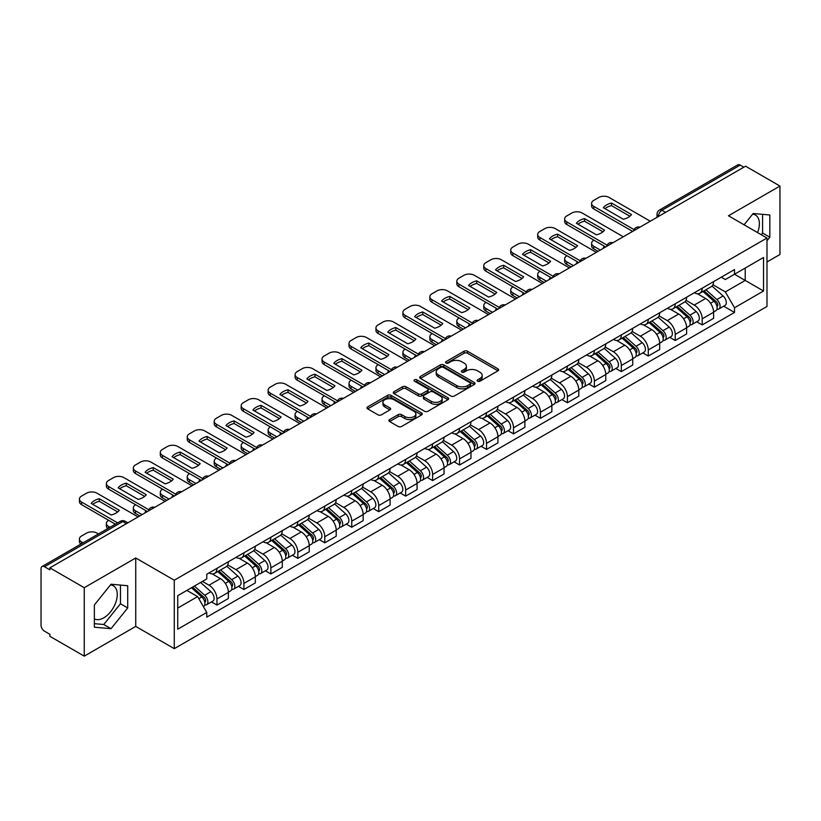 <?xml version="1.0" encoding="UTF-8"?>
<svg xmlns="http://www.w3.org/2000/svg" width="821" height="821" viewBox="0 0 821 821"><rect width="100%" height="100%" fill="white"/><g stroke="black" fill="none" stroke-linecap="round" stroke-linejoin="round"><path stroke-width="1.23" d="M477.596 381.221A1.683 0.965 0 0 0 479.967 381.221L497.988 370.815A2.401 1.385 0 0 0 498.696 369.83A2.401 1.385 0 0 0 497.988 368.855L467.457 351.224A2.401 1.385 0 0 0 464.07 351.224L446.049 361.63A1.683 0.965 0 0 0 445.557 362.318A1.683 0.965 0 0 0 446.049 363.005A1.683 0.965 0 0 0 448.42 363.005L450.75 361.661A7.676 4.433 0 0 1 461.607 361.661L464.152 363.128A7.676 4.433 0 0 1 466.4 366.258A7.676 4.433 0 0 1 464.152 369.399L461.823 370.743A1.683 0.965 0 0 0 461.33 371.431A1.683 0.965 0 0 0 461.823 372.108A1.683 0.965 0 0 0 464.193 372.108L466.533 370.764A7.676 4.433 0 0 1 477.381 370.764L479.926 372.231A7.676 4.433 0 0 1 482.173 375.371A7.676 4.433 0 0 1 479.926 378.502L477.596 379.846A1.683 0.965 0 0 0 477.104 380.534A1.683 0.965 0 0 0 477.596 381.221L477.596 379.846M752.621 214.168A19.057 11.001 -60 0 1 755.443 215.03A19.057 11.001 -60 0 1 757.578 232.589M110.496 584.901A19.057 11.001 -60 0 1 113.308 585.763A19.057 11.001 -60 0 1 116.233 601.034A19.057 11.001 -60 0 1 103.774 617.833A19.057 11.001 -60 0 1 94.364 618.839M389.606 419.582A2.401 1.385 0 0 0 388.908 420.557A2.401 1.385 0 0 0 389.606 421.542L398.175 426.489A2.401 1.385 0 0 0 401.561 426.489L421.584 414.933A2.401 1.385 0 0 0 422.281 413.948A2.401 1.385 0 0 0 421.584 412.973L391.053 395.342A2.401 1.385 0 0 0 387.656 395.342L367.644 406.898A2.401 1.385 0 0 0 366.936 407.883A2.401 1.385 0 0 0 367.644 408.858L377.988 414.831A2.401 1.385 0 0 0 381.385 414.831L389.944 409.884A2.401 1.385 0 0 0 390.652 408.909A2.401 1.385 0 0 0 389.944 407.924L384.813 404.969A6.414 3.705 0 0 1 382.935 402.341A6.414 3.705 0 0 1 386.896 398.924A6.414 3.705 0 0 1 393.885 399.724L413.989 411.331A6.414 3.705 0 0 1 415.867 413.948A6.414 3.705 0 0 1 411.906 417.376A6.414 3.705 0 0 1 404.917 416.565L401.561 414.636A2.401 1.385 0 0 0 398.175 414.636L389.606 419.582L389.606 421.542M174.278 580.221L135.742 557.972L84.255 587.703L49.865 567.855L745.56 166.191L779.95 186.049L728.453 215.779L766.988 238.028L174.278 580.221L174.278 648.662L766.988 306.469L766.988 238.028M450.924 396.03A2.401 1.385 0 0 0 454.321 396.03L474.333 384.474A2.401 1.385 0 0 0 475.031 383.499A2.401 1.385 0 0 0 474.333 382.514L443.802 364.893A2.401 1.385 0 0 0 440.405 364.893L420.393 376.449A2.401 1.385 0 0 0 419.685 377.424A2.401 1.385 0 0 0 420.393 378.399L450.924 396.03M415.21 381.58A1.683 0.965 0 0 1 416.914 381.816L416.914 379.825L447.958 397.744A2.401 1.385 0 0 1 448.656 398.719A2.401 1.385 0 0 1 447.958 399.704L427.936 411.259A2.401 1.385 0 0 1 424.549 411.259L394.018 393.628L394.018 391.668A2.401 1.385 0 0 0 393.31 392.654A2.401 1.385 0 0 0 394.018 393.628M394.018 391.668L402.588 386.722A2.401 1.385 0 0 1 405.974 386.722L418.361 393.875A2.401 1.385 0 0 0 421.748 393.875L427.433 390.591A2.401 1.385 0 0 0 428.131 389.616A2.401 1.385 0 0 0 427.433 388.641L414.543 381.19A1.683 0.965 0 0 1 414.051 380.513A1.683 0.965 0 0 1 415.087 379.61A1.683 0.965 0 0 1 416.914 379.825M84.255 587.703L84.255 656.143L49.865 636.296L49.865 634.294L44.508 631.205A4.885 2.822 -120 0 1 41.05 625.222L41.05 568.748A4.885 2.822 -120 0 1 42.066 566.511L120.338 521.314A4.885 2.822 60 0 1 122.781 521.561L44.508 566.757A4.885 2.822 -120 0 0 42.066 566.511M766.988 261.971L779.95 254.489L779.95 186.049M84.255 656.143L135.742 626.413L174.278 648.662M49.865 567.855L49.865 569.846L44.508 566.757M665.554 212.382L661.931 210.289A4.885 2.822 60 0 0 659.479 210.053L737.761 164.857A4.885 2.822 60 0 1 740.203 165.093L661.931 210.289A4.885 2.822 120 0 0 658.473 216.272L658.473 216.477M743.836 167.186L740.203 165.093M702.191 288.212A11.237 6.486 60 0 1 699.861 293.251L711.263 286.673A11.237 6.486 -120 0 0 713.593 281.624M686.007 300.312L694.238 305.073A11.237 6.486 60 0 1 702.191 318.835L713.593 312.247A11.237 6.486 -120 0 0 705.65 298.485L697.481 293.774M713.593 312.247L713.593 318.343L702.191 324.921L696.721 321.76M699.861 293.251A11.237 6.486 60 0 1 694.33 292.748M702.191 318.835L702.191 324.921M675.231 303.77A11.237 6.486 60 0 1 672.902 308.819L684.314 302.231A11.237 6.486 -120 0 0 686.633 297.192M669.762 337.328L675.231 340.489L686.633 333.901L686.633 327.815A11.237 6.486 -120 0 0 678.69 314.043L670.521 309.332M672.902 308.819A11.237 6.486 60 0 1 667.37 308.306M659.047 315.88L667.288 320.631A11.237 6.486 60 0 1 675.231 334.404L675.231 340.489M648.272 319.338A11.237 6.486 60 0 1 645.942 324.377L657.354 317.799A11.237 6.486 -120 0 0 659.684 312.75M642.802 352.897L648.272 356.047L659.684 349.469L659.684 343.383A11.237 6.486 -120 0 0 651.73 329.611L643.572 324.9M645.942 324.377A11.237 6.486 60 0 1 640.411 323.874M632.088 331.438L640.329 336.2A11.237 6.486 60 0 1 648.272 349.962L648.272 356.047M621.323 334.896A11.237 6.486 60 0 1 618.993 339.945L630.395 333.357A11.237 6.486 -120 0 0 632.724 328.318M615.853 368.455L621.323 371.615L632.724 365.027L632.724 358.941A11.237 6.486 -120 0 0 624.771 345.179L616.612 340.458M618.993 339.945A11.237 6.486 60 0 1 613.451 339.442M605.128 347.006L613.369 351.757A11.237 6.486 60 0 1 621.323 365.53L621.323 371.615M594.363 350.464A11.237 6.486 60 0 1 592.033 355.503L603.435 348.925A11.237 6.486 -120 0 0 605.765 343.876M588.893 384.023L594.363 387.173L605.765 380.595L605.765 374.509A11.237 6.486 -120 0 0 597.821 360.737L589.652 356.027M592.033 355.503A11.237 6.486 60 0 1 586.502 355M578.179 362.564L586.41 367.326A11.237 6.486 60 0 1 594.363 381.088L594.363 387.173M567.403 366.022A11.237 6.486 60 0 1 565.074 371.071L576.486 364.483A11.237 6.486 -120 0 0 578.805 359.444M561.933 399.581L567.403 402.742L578.805 396.153L578.805 390.067A11.237 6.486 -120 0 0 570.862 376.305L562.693 371.585M565.074 371.071A11.237 6.486 60 0 1 559.542 370.569M551.219 378.132L559.45 382.884A11.237 6.486 60 0 1 567.403 396.656L567.403 402.742M540.444 381.591A11.237 6.486 60 0 1 538.114 386.64L549.526 380.051A11.237 6.486 -120 0 0 551.856 375.002M534.974 415.149L540.444 418.3L551.856 411.721L551.856 405.636A11.237 6.486 -120 0 0 543.902 391.863L535.744 387.153M538.114 386.64A11.237 6.486 60 0 1 532.583 386.127M524.26 393.69L532.501 398.452A11.237 6.486 60 0 1 540.444 412.214L540.444 418.3M513.494 397.148A11.237 6.486 60 0 1 511.165 402.198L522.567 395.609A11.237 6.486 -120 0 0 524.896 390.57M508.025 430.707L513.494 433.868L524.896 427.279L524.896 421.194A11.237 6.486 -120 0 0 516.943 407.432L508.784 402.711M511.165 402.198A11.237 6.486 60 0 1 505.623 401.695M497.3 409.258L505.541 414.01A11.237 6.486 60 0 1 513.494 427.782L513.494 433.868M486.535 412.717A11.237 6.486 60 0 1 484.205 417.766L495.607 411.177A11.237 6.486 -120 0 0 497.937 406.128M481.065 446.275L486.535 449.426L497.937 442.847L497.937 436.762A11.237 6.486 -120 0 0 489.993 422.989L481.824 418.279M484.205 417.766A11.237 6.486 60 0 1 478.674 417.253M470.351 424.816L478.581 429.578A11.237 6.486 60 0 1 486.535 443.34L486.535 449.426M459.575 428.275A11.237 6.486 60 0 1 457.246 433.324L468.647 426.746A11.237 6.486 -120 0 0 470.977 421.696M454.105 461.833L459.575 464.994L470.977 458.405L470.977 452.32A11.237 6.486 -120 0 0 463.034 438.558L454.865 433.847M457.246 433.324A11.237 6.486 60 0 1 451.714 432.821M443.391 440.384L451.622 445.136A11.237 6.486 60 0 1 459.575 458.908L459.575 464.994M432.616 443.843A11.237 6.486 60 0 1 430.286 448.892L441.698 442.303A11.237 6.486 -120 0 0 444.028 437.254M427.146 477.401L432.616 480.562L444.028 473.974L444.028 467.888A11.237 6.486 -120 0 0 436.074 454.116L427.915 449.405M430.286 448.892A11.237 6.486 60 0 1 424.755 448.379M416.432 455.953L424.673 460.704A11.237 6.486 60 0 1 432.616 474.476L432.616 480.562M405.656 459.411A11.237 6.486 60 0 1 403.337 464.45L414.738 457.872A11.237 6.486 -120 0 0 417.068 452.823M400.196 492.959L405.666 496.12L417.068 489.532L417.068 483.446A11.237 6.486 -120 0 0 409.115 469.684L400.956 464.973M403.337 464.45A11.237 6.486 60 0 1 397.795 463.947M389.472 471.511L397.713 476.262A11.237 6.486 60 0 1 405.666 490.034L405.666 496.12M378.707 474.969A11.237 6.486 60 0 1 376.377 480.018L387.779 473.43A11.237 6.486 -120 0 0 390.108 468.381M373.237 508.527L378.707 511.688L390.108 505.1L390.108 499.014A11.237 6.486 -120 0 0 382.165 485.242L373.996 480.531M376.377 480.018A11.237 6.486 60 0 1 370.846 479.505M362.523 487.079L370.753 491.83A11.237 6.486 60 0 1 378.707 505.603L378.707 511.688M351.747 490.537A11.237 6.486 60 0 1 349.418 495.576L360.819 488.998A11.237 6.486 -120 0 0 363.149 483.949M346.277 524.096L351.747 527.246L363.149 520.668L363.149 514.582A11.237 6.486 -120 0 0 355.206 500.81L347.037 496.1M349.418 495.576A11.237 6.486 60 0 1 343.886 495.073M335.563 502.637L343.794 507.399A11.237 6.486 60 0 1 351.747 521.161L351.747 527.246M324.788 506.095A11.237 6.486 60 0 1 322.458 511.144L333.87 504.556A11.237 6.486 -120 0 0 336.2 499.517M319.318 539.654L324.788 542.814L336.2 536.226L336.2 530.14A11.237 6.486 -120 0 0 328.246 516.378L320.087 511.657M322.458 511.144A11.237 6.486 60 0 1 316.927 510.631M308.604 518.205L316.844 522.956A11.237 6.486 60 0 1 324.788 536.729L324.788 542.814M297.828 521.663A11.237 6.486 60 0 1 295.509 526.702L306.91 520.124A11.237 6.486 -120 0 0 309.24 515.075M292.368 555.222L297.838 558.372L309.24 551.794L309.24 545.708A11.237 6.486 -120 0 0 301.286 531.936L293.128 527.226M295.509 526.702A11.237 6.486 60 0 1 289.967 526.199M281.644 533.763L289.885 538.525A11.237 6.486 60 0 1 297.838 552.287L297.838 558.372M270.879 537.221A11.237 6.486 60 0 1 268.549 542.271L279.951 535.682A11.237 6.486 -120 0 0 282.28 530.643M265.409 570.78L270.879 573.941L282.28 567.352L282.28 561.266A11.237 6.486 -120 0 0 274.337 547.504L266.168 542.784M268.549 542.271A11.237 6.486 60 0 1 263.018 541.768M254.695 549.331L262.925 554.083A11.237 6.486 60 0 1 270.879 567.855L270.879 573.941M243.919 552.79A11.237 6.486 60 0 1 241.59 557.839L252.991 551.25A11.237 6.486 -120 0 0 255.321 546.201M238.449 586.348L243.919 589.499L255.321 582.92L255.321 576.835A11.237 6.486 -120 0 0 247.378 563.062L239.209 558.352M241.59 557.839A11.237 6.486 60 0 1 236.058 557.326M227.735 564.889L235.966 569.651A11.237 6.486 60 0 1 243.919 583.413L243.919 589.499M216.96 568.348A11.237 6.486 60 0 1 214.63 573.397L226.042 566.808A11.237 6.486 -120 0 0 228.371 561.769M211.49 601.906L216.96 605.067L228.371 598.478L228.371 592.393A11.237 6.486 -120 0 0 220.418 578.631L212.259 573.91M214.63 573.397A11.237 6.486 60 0 1 209.098 572.894M202.448 581.422L209.016 585.209A11.237 6.486 60 0 1 216.96 598.981L216.96 605.067M721.279 277.18L725.343 279.53L763.53 257.476L745.222 268.057L745.222 280.423L725.343 291.896L712.956 284.754M177.736 608.063L197.604 596.59L206.769 612.445L177.736 629.204L177.736 595.687L206.769 578.928L206.769 574.238L734.508 269.555L734.508 274.245L763.53 291.003L734.508 307.762L725.343 291.896M763.53 257.476L763.53 291.003M206.769 612.445L206.769 617.135L734.508 312.452L734.508 307.762M766.988 240.769L769.841 237.218L769.841 214.989L753.165 213.501L744.083 224.8M135.742 557.972L135.742 626.413M94.364 627.203L111.03 628.691L127.707 607.951L127.707 585.722L111.03 584.224L94.364 604.974L94.364 627.203M197.604 596.59L186.89 590.402M723.681 306.202L734.508 312.452M761.241 234.703L762.586 233.031L762.586 214.343M762.586 233.031L769.841 237.218M94.364 623.662L103.774 624.504L120.451 603.763L120.451 585.065M103.774 624.504L111.03 628.691M120.451 603.763L127.707 607.951M478.263 381.457L479.926 380.492A7.676 4.433 0 0 0 482.173 377.362L482.173 375.371M466.4 366.258L466.4 368.26A7.676 4.433 0 0 1 464.152 371.39L462.49 372.344M497.957 370.835L467.457 353.225A2.401 1.385 0 0 0 464.07 353.225L446.716 363.241M474.302 384.495L443.802 366.884A2.401 1.385 0 0 0 440.405 366.884L420.424 378.419M470.094 384.177A1.683 0.965 0 0 0 470.587 383.499A1.683 0.965 0 0 0 470.094 382.812L443.289 367.336A1.683 0.965 0 0 0 440.918 367.336L438.455 368.752A7.676 4.433 0 0 0 436.208 371.892A7.676 4.433 0 0 0 438.455 375.023L456.774 385.603A7.676 4.433 0 0 0 467.631 385.603L470.094 384.177L470.094 386.178A1.683 0.965 0 0 0 470.587 385.49L470.587 383.499M436.208 371.892L436.208 373.883A7.676 4.433 0 0 0 438.455 377.024L438.455 375.023M470.094 386.178L467.631 387.594A7.676 4.433 0 0 1 456.774 387.594L438.455 377.024M394.049 393.649L402.588 388.723L402.588 386.722M428.131 389.616L428.131 391.607A2.401 1.385 0 0 1 427.433 392.592L421.748 395.876A2.401 1.385 0 0 1 418.361 395.876L405.974 388.723A2.401 1.385 0 0 0 402.588 388.723M416.914 381.816L447.927 399.724M431.21 401.295A6.414 3.705 0 0 0 438.198 402.095A6.414 3.705 0 0 0 442.16 398.678A6.414 3.705 0 0 0 440.282 396.05L433.201 391.966A2.401 1.385 0 0 0 429.804 391.966L424.129 395.25A2.401 1.385 0 0 0 423.42 396.225A2.401 1.385 0 0 0 424.129 397.21L431.21 401.295L431.21 403.285A6.414 3.705 0 0 0 438.198 404.096A6.414 3.705 0 0 0 442.16 400.669L442.16 398.678M423.42 396.225L423.42 398.226A2.401 1.385 0 0 0 424.129 399.201L424.129 397.21M431.21 403.285L424.129 399.201M415.867 413.948L415.867 415.949A6.414 3.705 0 0 1 411.906 419.367A6.414 3.705 0 0 1 404.917 418.566L401.561 416.627A2.401 1.385 0 0 0 398.175 416.627L389.636 421.563M382.935 402.341L382.935 404.343A6.414 3.705 0 0 0 384.813 406.959L384.813 404.969M389.944 407.924L389.944 409.884L384.813 406.959M421.553 414.944L391.053 397.343A2.401 1.385 0 0 0 387.656 397.343L367.675 408.879L367.644 406.898M702.971 291.455L713.952 301.266A6.106 3.53 60 0 1 715.871 310.707L713.593 312.021M603.948 247.952L603.363 247.614A15.271 8.815 -0 0 1 604.554 246.3M703.258 291.722L708.431 294.708M593.932 240.173L593.757 240.266A7.327 4.228 -0 0 0 591.613 243.262A7.327 4.228 -0 0 0 593.757 246.259L600.325 250.046M704.079 290.819L716.302 301.728A2.935 1.693 60 0 1 717.215 306.264A2.935 1.693 60 0 1 716.949 306.366M705.906 289.762L716.887 299.562A6.106 3.53 60 0 1 718.806 309.014A6.106 3.53 60 0 1 716.959 309.209M712.033 286.088L723.116 295.971A6.106 3.53 60 0 1 725.025 305.422L718.806 309.014M598.078 251.349L593.757 248.855A7.327 4.228 180 0 1 591.613 245.859L591.613 243.262M629.892 216.241L611.481 205.609A15.271 8.815 180 0 0 604.964 208.637M632.632 231.389L593.757 208.945A7.327 4.228 180 0 1 591.613 205.948L591.613 203.351A7.327 4.228 -0 0 0 593.757 206.348L593.757 208.945M611.481 203.013A15.271 8.815 180 0 0 603.363 207.703L623.375 219.258A15.271 8.815 180 0 0 631.503 214.568L611.481 203.013L611.481 205.609M650.263 221.218L609.131 197.471A7.327 4.228 -0 0 0 598.766 197.471L593.757 200.365A7.327 4.228 -0 0 0 591.613 203.351M634.069 229.623L593.757 206.348M676.011 307.023L686.992 316.824A6.106 3.53 60 0 1 688.911 326.276L686.633 327.589M576.999 263.52L576.404 263.172A15.271 8.815 -0 0 1 577.594 261.868M676.299 307.28L681.471 310.266M566.972 255.731L566.798 255.834A7.327 4.228 -0 0 0 564.653 258.831A7.327 4.228 -0 0 0 566.798 261.817L573.366 265.614M677.12 306.387L689.342 317.286A2.935 1.693 60 0 1 690.266 321.822A2.935 1.693 60 0 1 689.999 321.935M678.946 305.33L689.938 315.131A6.106 3.53 60 0 1 691.857 324.572A6.106 3.53 60 0 1 690.009 324.777M685.073 301.646L696.157 311.539A6.106 3.53 60 0 1 698.076 320.98L691.857 324.572M571.118 266.907L566.798 264.413A7.327 4.228 180 0 1 564.653 261.417L564.653 258.831M649.052 322.591L660.043 332.392A6.106 3.53 60 0 1 661.962 341.834L659.673 343.147M550.039 279.078L549.444 278.74A15.271 8.815 -0 0 1 550.634 277.426M649.349 322.848L654.511 325.834M540.013 271.299L539.838 271.402A7.327 4.228 -0 0 0 537.693 274.388A7.327 4.228 -0 0 0 539.838 277.385L546.406 281.172M650.16 321.945L662.383 332.854A2.935 1.693 60 0 1 663.306 337.39A2.935 1.693 60 0 1 663.04 337.493M651.997 320.888L662.978 330.689A6.106 3.53 60 0 1 664.897 340.14A6.106 3.53 60 0 1 663.05 340.335M658.114 317.214L669.197 327.097A6.106 3.53 60 0 1 671.116 336.548L664.897 340.14M544.159 282.475L539.838 279.982A7.327 4.228 180 0 1 537.693 276.985L537.693 274.388M602.932 231.799L584.521 221.177A15.271 8.815 180 0 0 578.015 224.195M605.682 246.957L566.798 224.502A7.327 4.228 180 0 1 564.653 221.516L564.653 218.92A7.327 4.228 -0 0 0 566.798 221.916L566.798 224.502M584.521 218.581A15.271 8.815 180 0 0 576.404 223.271L596.415 234.827A15.271 8.815 180 0 0 604.543 230.137L584.521 218.581L584.521 221.177M623.303 236.776L582.181 213.029A7.327 4.228 -0 0 0 571.806 213.029L566.798 215.923A7.327 4.228 -0 0 0 564.653 218.92M607.109 245.192L566.798 221.916M575.973 247.367L557.572 236.735A15.271 8.815 180 0 0 551.055 239.763M578.723 262.515L539.838 240.071A7.327 4.228 180 0 1 537.693 237.074L537.693 234.488A7.327 4.228 -0 0 0 539.838 237.474L539.838 240.071M557.572 234.139A15.271 8.815 180 0 0 549.444 238.829L569.466 250.384A15.271 8.815 180 0 0 577.584 245.695L557.572 234.139L557.572 236.735M596.344 252.345L555.222 228.597A7.327 4.228 -0 0 0 544.857 228.597L539.838 231.491A7.327 4.228 -0 0 0 537.693 234.488M580.16 260.75L539.838 237.474M622.102 338.149L633.083 347.95A6.106 3.53 60 0 1 635.002 357.402L632.724 358.715M523.08 294.647L522.495 294.298A15.271 8.815 -0 0 1 523.685 292.994M622.39 338.406L627.562 341.392M513.053 286.857L512.889 286.96A7.327 4.228 -0 0 0 510.734 289.957A7.327 4.228 -0 0 0 512.889 292.943L519.447 296.74M623.201 337.513L635.433 348.422A2.935 1.693 60 0 1 636.347 352.948A2.935 1.693 60 0 1 636.08 353.061M625.038 336.456L636.018 346.257A6.106 3.53 60 0 1 637.938 355.698A6.106 3.53 60 0 1 636.09 355.904M631.164 332.782L642.238 342.665A6.106 3.53 60 0 1 644.157 352.117L637.938 355.698M517.209 298.033L512.889 295.539A7.327 4.228 180 0 1 510.734 292.553L510.734 289.957M595.143 353.718L606.124 363.518A6.106 3.53 60 0 1 608.043 372.96L605.765 374.284M496.12 310.205L495.535 309.866A15.271 8.815 -0 0 1 496.726 308.563M595.43 353.974L600.603 356.961M486.104 302.426L485.929 302.528A7.327 4.228 -0 0 0 483.785 305.515A7.327 4.228 -0 0 0 485.929 308.511L492.497 312.298M596.251 353.071L608.474 363.98A2.935 1.693 60 0 1 609.387 368.516A2.935 1.693 60 0 1 609.12 368.619M598.078 352.014L609.059 361.815A6.106 3.53 60 0 1 610.978 371.266A6.106 3.53 60 0 1 609.131 371.461M604.205 348.34L615.288 358.233A6.106 3.53 60 0 1 617.197 367.675L610.978 371.266M490.25 313.601L485.929 311.108A7.327 4.228 180 0 1 483.785 308.111L483.785 305.515M568.183 369.276L579.164 379.076A6.106 3.53 60 0 1 581.083 388.528L578.805 389.842M469.16 325.773L468.575 325.434A15.271 8.815 -0 0 1 469.766 324.121M568.471 369.532L573.643 372.518M459.144 317.984L458.97 318.086A7.327 4.228 -0 0 0 456.825 321.083A7.327 4.228 -0 0 0 458.97 324.069L465.538 327.866M569.292 368.639L581.514 379.548A2.935 1.693 60 0 1 582.438 384.074A2.935 1.693 60 0 1 582.171 384.187M571.118 367.582L582.11 377.383A6.106 3.53 60 0 1 584.029 386.835A6.106 3.53 60 0 1 582.181 387.03M577.245 363.908L588.329 373.791A6.106 3.53 60 0 1 590.248 383.243L584.029 386.835M463.29 329.159L458.97 326.666A7.327 4.228 180 0 1 456.825 323.679L456.825 321.083M549.023 262.925L530.612 252.304A15.271 8.815 180 0 0 524.096 255.321M551.763 278.083L512.889 255.639A7.327 4.228 180 0 1 510.734 252.642L510.734 250.046A7.327 4.228 -0 0 0 512.889 253.042L512.889 255.639M530.612 249.707A15.271 8.815 180 0 0 522.495 254.397L542.507 265.953A15.271 8.815 180 0 0 550.624 261.263L530.612 249.707L530.612 252.304M569.394 267.903L528.262 244.165A7.327 4.228 -0 0 0 517.897 244.165L512.889 247.049A7.327 4.228 -0 0 0 510.734 250.046M553.2 276.318L512.889 253.042M522.064 278.493L503.653 267.862A15.271 8.815 180 0 0 497.136 270.889M524.804 293.641L485.929 271.197A7.327 4.228 180 0 1 483.785 268.2L483.785 265.614A7.327 4.228 -0 0 0 485.929 268.6L485.929 271.197M503.653 265.265A15.271 8.815 180 0 0 495.535 269.955L515.547 281.511A15.271 8.815 180 0 0 523.675 276.821L503.653 265.265L503.653 267.862M542.435 283.471L501.303 259.723A7.327 4.228 -0 0 0 490.937 259.723L485.929 262.617A7.327 4.228 -0 0 0 483.785 265.614M526.24 291.876L485.929 268.6M495.104 294.051L476.693 283.43A15.271 8.815 180 0 0 470.187 286.447M497.854 309.209L458.97 286.765A7.327 4.228 180 0 1 456.825 283.768L456.825 281.172A7.327 4.228 -0 0 0 458.97 284.169L458.97 286.765M476.693 280.833A15.271 8.815 180 0 0 468.575 285.523L488.587 297.079A15.271 8.815 180 0 0 496.715 292.389L476.693 280.833L476.693 283.43M515.475 299.029L474.353 275.292A7.327 4.228 -0 0 0 463.978 275.292L458.97 278.186A7.327 4.228 -0 0 0 456.825 281.172M499.281 307.444L458.97 284.169M541.224 384.844L552.215 394.644A6.106 3.53 60 0 1 554.134 404.086L551.845 405.41M442.211 341.331L441.616 340.992A15.271 8.815 -0 0 1 442.806 339.689M541.521 385.1L546.683 388.087M432.185 333.552L432.01 333.654A7.327 4.228 -0 0 0 429.865 336.641A7.327 4.228 -0 0 0 432.01 339.637L438.578 343.424M542.332 384.197L554.555 395.106A2.935 1.693 60 0 1 555.478 399.642A2.935 1.693 60 0 1 555.212 399.745M544.169 383.14L555.15 392.951A6.106 3.53 60 0 1 557.069 402.393A6.106 3.53 60 0 1 555.222 402.588M550.286 379.466L561.369 389.359A6.106 3.53 60 0 1 563.288 398.801L557.069 402.393M436.331 344.728L432.01 342.234A7.327 4.228 180 0 1 429.865 339.237L429.865 336.641M468.144 309.62L449.744 298.988A15.271 8.815 180 0 0 443.227 302.015M470.895 324.767L432.01 302.323A7.327 4.228 180 0 1 429.865 299.337L429.865 296.74A7.327 4.228 -0 0 0 432.01 299.727L432.01 302.323M449.744 296.402A15.271 8.815 180 0 0 441.616 301.081L461.638 312.637A15.271 8.815 180 0 0 469.756 307.957L449.744 296.402L449.744 298.988M488.516 314.597L447.394 290.85A7.327 4.228 -0 0 0 437.029 290.85L432.01 293.744A7.327 4.228 -0 0 0 429.865 296.74M472.332 323.002L432.01 299.727M514.274 400.402L525.255 410.202A6.106 3.53 60 0 1 527.174 419.654L524.896 420.968M415.252 356.899L414.667 356.56A15.271 8.815 -0 0 1 415.857 355.247M514.562 400.669L519.734 403.645M405.225 349.12L405.061 349.212A7.327 4.228 -0 0 0 402.906 352.209A7.327 4.228 -0 0 0 405.061 355.206L411.619 358.993M515.372 399.765L527.605 410.674A2.935 1.693 60 0 1 528.519 415.21A2.935 1.693 60 0 1 528.252 415.313M517.209 398.708L528.19 408.509A6.106 3.53 60 0 1 530.109 417.961A6.106 3.53 60 0 1 528.262 418.156M523.336 395.034L534.409 404.917A6.106 3.53 60 0 1 536.329 414.369L530.109 417.961M409.371 360.286L405.061 357.792A7.327 4.228 180 0 1 402.906 354.805L402.906 352.209M441.195 325.178L422.784 314.556A15.271 8.815 180 0 0 416.268 317.573M443.935 340.335L405.061 317.891A7.327 4.228 180 0 1 402.906 314.895L402.906 312.298A7.327 4.228 -0 0 0 405.061 315.295L405.061 317.891M422.784 311.959A15.271 8.815 180 0 0 414.667 316.649L434.678 328.205A15.271 8.815 180 0 0 442.796 323.515L422.784 311.959L422.784 314.556M461.566 330.155L420.434 306.418A7.327 4.228 -0 0 0 410.069 306.418L405.061 309.312A7.327 4.228 -0 0 0 402.906 312.298M445.372 338.57L405.061 315.295M487.315 415.97L498.296 425.771A6.106 3.53 60 0 1 500.215 435.212L497.937 436.536M388.292 372.457L387.707 372.118A15.271 8.815 -0 0 1 388.897 370.815M487.602 416.226L492.774 419.213M378.276 364.678L378.101 364.781A7.327 4.228 -0 0 0 375.956 367.767A7.327 4.228 -0 0 0 378.101 370.764L384.669 374.55M488.423 415.323L500.646 426.232A2.935 1.693 60 0 1 501.559 430.768A2.935 1.693 60 0 1 501.292 430.871M490.25 414.277L501.231 424.077A6.106 3.53 60 0 1 503.15 433.519A6.106 3.53 60 0 1 501.303 433.714M496.377 410.592L507.46 420.485A6.106 3.53 60 0 1 509.369 429.927L503.15 433.519M382.422 375.854L378.101 373.36A7.327 4.228 180 0 1 375.956 370.363L375.956 367.767M414.236 340.746L395.825 330.114A15.271 8.815 180 0 0 389.308 333.141M416.976 355.904L378.101 333.449A7.327 4.228 180 0 1 375.956 330.463L375.956 327.866A7.327 4.228 -0 0 0 378.101 330.853L378.101 333.449M395.825 327.528A15.271 8.815 180 0 0 387.707 332.218L407.719 343.773A15.271 8.815 180 0 0 415.847 339.083L395.825 327.528L395.825 330.114M434.607 345.723L393.475 321.976A7.327 4.228 -0 0 0 383.109 321.976L378.101 324.87A7.327 4.228 -0 0 0 375.956 327.866M418.412 354.128L378.101 330.853M460.355 431.528L471.336 441.329A6.106 3.53 60 0 1 473.255 450.78L470.977 452.094M361.332 388.025L360.747 387.686A15.271 8.815 -0 0 1 361.938 386.373M460.643 431.795L465.815 434.781M351.316 380.246L351.142 380.339A7.327 4.228 -0 0 0 348.997 383.335A7.327 4.228 -0 0 0 351.142 386.332L357.71 390.119M461.464 430.892L473.686 441.801A2.935 1.693 60 0 1 474.61 446.337A2.935 1.693 60 0 1 474.343 446.439M463.29 429.835L474.281 439.635A6.106 3.53 60 0 1 476.19 449.087A6.106 3.53 60 0 1 474.353 449.282M469.417 426.161L480.501 436.043A6.106 3.53 60 0 1 482.42 445.495L476.19 449.087M355.462 391.412L351.142 388.918A7.327 4.228 180 0 1 348.997 385.932L348.997 383.335M387.276 356.314L368.865 345.682A15.271 8.815 180 0 0 362.359 348.709M390.026 371.461L351.142 349.017A7.327 4.228 180 0 1 348.997 346.021L348.997 343.424A7.327 4.228 -0 0 0 351.142 346.421L351.142 349.017M368.865 343.086A15.271 8.815 180 0 0 360.747 347.776L380.759 359.331A15.271 8.815 180 0 0 388.887 354.641L368.865 343.086L368.865 345.682M407.647 361.291L366.525 337.544A7.327 4.228 -0 0 0 356.15 337.544L351.142 340.438A7.327 4.228 -0 0 0 348.997 343.424M391.453 369.696L351.142 346.421M433.396 447.096L444.387 456.897A6.106 3.53 60 0 1 446.296 466.349L444.017 467.662M334.383 403.583L333.788 403.244A15.271 8.815 -0 0 1 334.978 401.941M433.693 447.353L438.855 450.339M324.357 395.804L324.182 395.907A7.327 4.228 -0 0 0 322.037 398.903A7.327 4.228 -0 0 0 324.182 401.89L330.75 405.687M434.504 446.46L446.727 457.359A2.935 1.693 60 0 1 447.65 461.895A2.935 1.693 60 0 1 447.383 462.007M436.331 445.403L447.322 455.203A6.106 3.53 60 0 1 449.241 464.645A6.106 3.53 60 0 1 447.394 464.84M442.457 441.719L453.541 451.612A6.106 3.53 60 0 1 455.46 461.053L449.241 464.645M328.503 406.98L324.182 404.486A7.327 4.228 180 0 1 322.037 401.49L322.037 398.903M360.316 371.872L341.916 361.24A15.271 8.815 180 0 0 335.399 364.267M363.067 387.03L324.182 364.575A7.327 4.228 180 0 1 322.037 361.589L322.037 358.993A7.327 4.228 -0 0 0 324.182 361.989L324.182 364.575M341.916 358.654A15.271 8.815 180 0 0 333.788 363.344L353.81 374.899A15.271 8.815 180 0 0 361.928 370.209L341.916 358.654L341.916 361.24M380.687 376.849L339.566 353.102A7.327 4.228 -0 0 0 329.2 353.102L324.182 355.996A7.327 4.228 -0 0 0 322.037 358.993M364.493 385.254L324.182 361.989M406.436 462.654L417.427 472.465A6.106 3.53 60 0 1 419.346 481.906L417.068 483.22M307.423 419.151L306.838 418.813A15.271 8.815 -0 0 1 308.029 417.499M406.734 462.921L411.906 465.907M297.397 411.372L297.233 411.465A7.327 4.228 -0 0 0 295.078 414.461A7.327 4.228 -0 0 0 297.233 417.458L303.791 421.245M407.544 462.018L419.777 472.927A2.935 1.693 60 0 1 420.691 477.463A2.935 1.693 60 0 1 420.424 477.565M409.381 460.961L420.362 470.761A6.106 3.53 60 0 1 422.281 480.213A6.106 3.53 60 0 1 420.434 480.408M415.508 457.287L426.581 467.17A6.106 3.53 60 0 1 428.5 476.621L422.281 480.213M301.543 422.538L297.233 420.044A7.327 4.228 180 0 1 295.078 417.058L295.078 414.461M333.367 387.44L314.956 376.808A15.271 8.815 180 0 0 308.439 379.836M336.107 402.588L297.233 380.144A7.327 4.228 180 0 1 295.078 377.147L295.078 374.55A7.327 4.228 -0 0 0 297.233 377.547L297.233 380.144M314.956 374.212A15.271 8.815 180 0 0 306.838 378.902L326.85 390.457A15.271 8.815 180 0 0 334.968 385.767L314.956 374.212L314.956 376.808M353.738 392.417L312.606 368.67A7.327 4.228 -0 0 0 302.241 368.67L297.233 371.564A7.327 4.228 -0 0 0 295.078 374.55M337.544 400.822L297.233 377.547M379.487 478.222L390.468 488.023A6.106 3.53 60 0 1 392.387 497.475L390.108 498.788M280.464 434.72L279.879 434.371A15.271 8.815 -0 0 1 281.069 433.067M379.774 478.479L384.946 481.465M270.448 426.93L270.273 427.033A7.327 4.228 -0 0 0 268.128 430.03A7.327 4.228 -0 0 0 270.273 433.016L276.841 436.813M380.595 477.586L392.818 488.485A2.935 1.693 60 0 1 393.731 493.021A2.935 1.693 60 0 1 393.464 493.134M382.422 476.529L393.403 486.33A6.106 3.53 60 0 1 395.322 495.771A6.106 3.53 60 0 1 393.475 495.976M388.549 472.845L399.632 482.738A6.106 3.53 60 0 1 401.541 492.179L395.322 495.771M274.594 438.106L270.273 435.612A7.327 4.228 180 0 1 268.128 432.616L268.128 430.03M306.407 402.998L287.997 392.376A15.271 8.815 180 0 0 281.48 395.394M309.148 418.156L270.273 395.701A7.327 4.228 180 0 1 268.128 392.715L268.128 390.119A7.327 4.228 -0 0 0 270.273 393.115L270.273 395.701M287.997 389.78A15.271 8.815 180 0 0 279.879 394.47L299.891 406.026A15.271 8.815 180 0 0 308.019 401.336L287.997 389.78L287.997 392.376M326.779 407.975L285.646 384.228A7.327 4.228 -0 0 0 275.281 384.228L270.273 387.122A7.327 4.228 -0 0 0 268.128 390.119M310.584 416.391L270.273 393.115M352.527 493.79L363.508 503.591A6.106 3.53 60 0 1 365.427 513.033L363.149 514.346M253.504 450.277L252.919 449.939A15.271 8.815 -0 0 1 254.11 448.625M352.814 494.047L357.987 497.033M243.488 442.498L243.314 442.601A7.327 4.228 -0 0 0 241.169 445.587A7.327 4.228 -0 0 0 243.314 448.584L249.882 452.371M353.635 493.144L365.858 504.053A2.935 1.693 60 0 1 366.782 508.589A2.935 1.693 60 0 1 366.515 508.692M355.462 492.087L366.453 501.888A6.106 3.53 60 0 1 368.362 511.339A6.106 3.53 60 0 1 366.525 511.534M361.589 488.413L372.672 498.296A6.106 3.53 60 0 1 374.592 507.747L368.362 511.339M247.634 453.674L243.314 451.181A7.327 4.228 180 0 1 241.169 448.184L241.169 445.587M279.448 418.566L261.037 407.934A15.271 8.815 180 0 0 254.531 410.962M282.198 433.714L243.314 411.27A7.327 4.228 180 0 1 241.169 408.273L241.169 405.687A7.327 4.228 -0 0 0 243.314 408.673L243.314 411.27M261.037 405.338A15.271 8.815 180 0 0 252.919 410.028L272.931 421.584A15.271 8.815 180 0 0 281.059 416.894L261.037 405.338L261.037 407.934M299.819 423.544L258.697 399.796A7.327 4.228 -0 0 0 248.322 399.796L243.314 402.69A7.327 4.228 -0 0 0 241.169 405.687M283.625 431.949L243.314 408.673M325.568 509.348L336.559 519.149A6.106 3.53 60 0 1 338.468 528.601L336.189 529.914M226.555 465.846L225.96 465.497A15.271 8.815 -0 0 1 227.15 464.193M325.865 509.605L331.027 512.591M216.528 458.056L216.354 458.159A7.327 4.228 -0 0 0 214.209 461.156A7.327 4.228 -0 0 0 216.354 464.142L222.922 467.939M326.676 508.712L338.899 519.621A2.935 1.693 60 0 1 339.822 524.147A2.935 1.693 60 0 1 339.555 524.26M328.503 507.655L339.494 517.456A6.106 3.53 60 0 1 341.413 526.897A6.106 3.53 60 0 1 339.566 527.103M334.629 503.971L345.713 513.864A6.106 3.53 60 0 1 347.632 523.305L341.413 526.897M220.675 469.232L216.354 466.739A7.327 4.228 180 0 1 214.209 463.742L214.209 461.156M252.488 434.124L234.088 423.503A15.271 8.815 180 0 0 227.571 426.52M255.239 449.282L216.354 426.828A7.327 4.228 180 0 1 214.209 423.841L214.209 421.245A7.327 4.228 -0 0 0 216.354 424.241L216.354 426.828M234.088 420.906A15.271 8.815 180 0 0 225.96 425.596L245.982 437.152A15.271 8.815 180 0 0 254.1 432.462L234.088 420.906L234.088 423.503M272.859 439.102L231.738 415.364A7.327 4.228 -0 0 0 221.372 415.364L216.354 418.248A7.327 4.228 -0 0 0 214.209 421.245M256.665 447.517L216.354 424.241M298.608 524.917L309.599 534.717A6.106 3.53 60 0 1 311.518 544.159L309.24 545.483M199.595 481.404L199.01 481.065A15.271 8.815 -0 0 1 200.201 479.751M298.906 525.173L304.078 528.16M189.569 473.625L189.405 473.727A7.327 4.228 -0 0 0 187.25 476.714A7.327 4.228 -0 0 0 189.405 479.71L195.962 483.497M299.716 524.27L311.939 535.179A2.935 1.693 60 0 1 312.863 539.715A2.935 1.693 60 0 1 312.596 539.818M301.553 523.213L312.534 533.014A6.106 3.53 60 0 1 314.453 542.465A6.106 3.53 60 0 1 312.606 542.66M307.68 519.539L318.753 529.422A6.106 3.53 60 0 1 320.672 538.874L314.453 542.465M193.715 484.8L189.405 482.307A7.327 4.228 180 0 1 187.25 479.31L187.25 476.714M225.539 449.692L207.128 439.061A15.271 8.815 180 0 0 200.611 442.088M228.279 464.84L189.405 442.396A7.327 4.228 180 0 1 187.25 439.399L187.25 436.813A7.327 4.228 -0 0 0 189.405 439.799L189.405 442.396M207.128 436.464A15.271 8.815 180 0 0 199.01 441.154L219.022 452.71A15.271 8.815 180 0 0 227.14 448.02L207.128 436.464L207.128 439.061M245.91 454.67L204.778 430.922A7.327 4.228 -0 0 0 194.413 430.922L189.405 433.816A7.327 4.228 -0 0 0 187.25 436.813M229.716 463.075L189.405 439.799M271.659 540.475L282.64 550.275A6.106 3.53 60 0 1 284.559 559.727L282.28 561.041M172.636 496.972L172.051 496.633A15.271 8.815 -0 0 1 173.241 495.32M271.946 540.731L277.118 543.718M162.62 489.183L162.445 489.285A7.327 4.228 -0 0 0 160.3 492.282A7.327 4.228 -0 0 0 162.445 495.268L169.013 499.065M272.767 539.838L284.99 550.747A2.935 1.693 60 0 1 285.903 555.273A2.935 1.693 60 0 1 285.636 555.386M274.594 538.781L285.575 548.582A6.106 3.53 60 0 1 287.494 558.034A6.106 3.53 60 0 1 285.646 558.229M280.72 535.107L291.804 544.99A6.106 3.53 60 0 1 293.713 554.442L287.494 558.034M166.766 500.358L162.445 497.865A7.327 4.228 180 0 1 160.3 494.878L160.3 492.282M198.579 465.25L180.168 454.629A15.271 8.815 180 0 0 173.652 457.646M201.319 480.408L162.445 457.964A7.327 4.228 180 0 1 160.3 454.967L160.3 452.371A7.327 4.228 -0 0 0 162.445 455.368L162.445 457.964M180.168 452.032A15.271 8.815 180 0 0 172.051 456.722L192.063 468.278A15.271 8.815 180 0 0 200.18 463.588L180.168 452.032L180.168 454.629M218.95 470.228L177.818 446.491A7.327 4.228 -0 0 0 167.453 446.491L162.445 449.385A7.327 4.228 -0 0 0 160.3 452.371M202.756 478.643L162.445 455.368M244.699 556.043L255.68 565.843A6.106 3.53 60 0 1 257.599 575.285L255.321 576.609M145.676 512.53L145.091 512.191A15.271 8.815 -0 0 1 146.282 510.888M244.986 556.299L250.159 559.286M135.66 504.751L135.486 504.853A7.327 4.228 -0 0 0 133.341 507.84A7.327 4.228 -0 0 0 135.486 510.836L142.054 514.623M245.807 555.396L258.03 566.305A2.935 1.693 60 0 1 258.954 570.841A2.935 1.693 60 0 1 258.687 570.944M247.634 554.339L258.625 564.15A6.106 3.53 60 0 1 260.534 573.592A6.106 3.53 60 0 1 258.697 573.787M253.761 550.665L264.844 560.558A6.106 3.53 60 0 1 266.763 570L260.534 573.592M139.806 515.927L135.486 513.433A7.327 4.228 180 0 1 133.341 510.436L133.341 507.84M171.62 480.819L153.209 470.187A15.271 8.815 180 0 0 146.702 473.214M174.37 495.966L135.486 473.522A7.327 4.228 180 0 1 133.341 470.525L133.341 467.939A7.327 4.228 -0 0 0 135.486 470.926L135.486 473.522M153.209 467.601A15.271 8.815 180 0 0 145.091 472.28L165.103 483.836A15.271 8.815 180 0 0 173.231 479.156L153.209 467.601L153.209 470.187M191.991 485.796L150.869 462.049A7.327 4.228 -0 0 0 140.494 462.049L135.486 464.943A7.327 4.228 -0 0 0 133.341 467.939M175.797 494.201L135.486 470.926M217.739 571.601L228.731 581.401A6.106 3.53 60 0 1 230.639 590.853L228.361 592.167M218.037 571.868L223.199 574.844M108.7 520.319L108.526 520.411A7.327 4.228 -0 0 0 106.381 523.408A7.327 4.228 -0 0 0 108.526 526.405L110.035 527.267M218.848 570.964L231.07 581.873A2.935 1.693 60 0 1 231.994 586.41A2.935 1.693 60 0 1 231.727 586.512M220.675 569.907L231.666 579.708A6.106 3.53 60 0 1 233.585 589.16A6.106 3.53 60 0 1 231.738 589.355M226.801 566.233L237.885 576.116A6.106 3.53 60 0 1 239.804 585.568L233.585 589.16M107.838 528.539A7.327 4.228 180 0 1 106.381 526.004L106.381 523.408M144.66 496.377L126.26 485.755A15.271 8.815 180 0 0 119.743 488.772M147.411 511.534L108.526 489.09A7.327 4.228 180 0 1 106.381 486.094L106.381 483.497A7.327 4.228 -0 0 0 108.526 486.494L108.526 489.09M126.26 483.159A15.271 8.815 180 0 0 118.132 487.848L138.154 499.404A15.271 8.815 180 0 0 146.271 494.714L126.26 483.159L126.26 485.755M165.031 501.354L123.909 477.617A7.327 4.228 -0 0 0 113.544 477.617L108.526 480.511A7.327 4.228 -0 0 0 106.381 483.497M148.837 509.769L108.526 486.494M191.457 587.764L201.771 596.97A6.106 3.53 60 0 1 203.69 606.411L203.382 606.586M191.56 587.703L196.25 590.412M98.458 533.958L96.95 533.086A7.327 4.228 -0 0 0 86.585 533.086L81.577 535.98A7.327 4.228 -0 0 0 79.421 538.966A7.327 4.228 -0 0 0 81.577 541.963L83.075 542.835M192.566 587.128L204.111 597.431A2.935 1.693 60 0 1 205.034 601.967A2.935 1.693 60 0 1 204.768 602.07M194.392 586.071L204.706 595.276A6.106 3.53 60 0 1 206.625 604.718A6.106 3.53 60 0 1 204.778 604.913M200.611 582.479L210.925 591.684A6.106 3.53 60 0 1 212.844 601.126L206.625 604.718M80.889 544.097A7.327 4.228 180 0 1 79.421 541.562L79.421 538.966M117.711 511.945L99.3 501.313A15.271 8.815 180 0 0 92.783 504.34M115.392 524.178L81.577 504.648A7.327 4.228 180 0 1 79.421 501.662L79.421 499.065A7.327 4.228 -0 0 0 81.577 502.052L81.577 504.648M99.3 498.727A15.271 8.815 180 0 0 91.182 503.417L111.194 514.972A15.271 8.815 180 0 0 119.312 510.282L99.3 498.727L99.3 501.313M138.082 516.922L96.95 493.175A7.327 4.228 -0 0 0 86.585 493.175L81.577 496.069A7.327 4.228 -0 0 0 79.421 499.065M117.639 522.874L81.577 502.052M658.647 216.375L658.473 216.272A4.885 2.822 0 0 1 657.036 214.281L657.036 217.298M243.919 583.413L255.321 576.835M270.879 567.855L282.28 561.266M297.838 552.287L309.24 545.708M324.788 536.729L336.2 530.14M351.747 521.161L363.149 514.582M378.707 505.603L390.108 499.014M405.666 490.034L417.068 483.446M432.616 474.476L444.028 467.888M459.575 458.908L470.977 452.32M486.535 443.34L497.937 436.762M513.494 427.782L524.896 421.194M540.444 412.214L551.856 405.636M567.403 396.656L578.805 390.067M594.363 381.088L605.765 374.509M621.323 365.53L632.724 358.941M648.272 349.962L659.684 343.383M675.231 334.404L686.633 327.815M216.96 598.981L228.371 592.393M209.016 585.209L220.418 578.631M235.966 569.651L247.378 563.062M262.925 554.083L274.337 547.504M289.885 538.525L301.286 531.936M316.844 522.956L328.246 516.378M343.794 507.399L355.206 500.81M370.753 491.83L382.165 485.242M397.713 476.262L409.115 469.684M424.673 460.704L436.074 454.116M451.622 445.136L463.034 438.558M478.581 429.578L489.993 422.989M505.541 414.01L516.943 407.432M532.501 398.452L543.902 391.863M559.45 382.884L570.862 376.305M586.41 367.326L597.821 360.737M613.369 351.757L624.771 345.179M640.329 336.2L651.73 329.611M667.288 320.631L678.69 314.043M694.238 305.073L705.65 298.485M639.508 227.427A4.885 2.822 120 0 0 637.342 228.669M612.548 242.985A4.885 2.822 120 0 0 610.393 244.237M585.589 258.553A4.885 2.822 120 0 0 583.433 259.795M558.629 274.111A4.885 2.822 120 0 0 556.474 275.363M531.68 289.68A4.885 2.822 120 0 0 529.514 290.921M504.72 305.248A4.885 2.822 120 0 0 502.565 306.49M477.76 320.806A4.885 2.822 120 0 0 475.605 322.048M450.801 336.374A4.885 2.822 120 0 0 448.646 337.616M423.852 351.932A4.885 2.822 120 0 0 421.686 353.184M396.892 367.5A4.885 2.822 120 0 0 394.737 368.742M369.932 383.058A4.885 2.822 120 0 0 367.777 384.31M342.973 398.626A4.885 2.822 120 0 0 340.818 399.868M316.023 414.184A4.885 2.822 120 0 0 313.858 415.436M289.064 429.752A4.885 2.822 120 0 0 286.909 430.994M262.104 445.31A4.885 2.822 120 0 0 259.949 446.562M235.145 460.879A4.885 2.822 120 0 0 232.99 462.12M208.195 476.447A4.885 2.822 120 0 0 206.03 477.689M181.236 492.005A4.885 2.822 120 0 0 179.081 493.247M154.276 507.573A4.885 2.822 120 0 0 152.121 508.815M126.413 523.654L122.781 521.561A4.885 2.822 120 0 1 125.233 521.314A4.885 4.885 0 0 0 120.338 521.314M479.926 380.492L479.926 378.502M461.823 372.108L461.823 370.743M464.152 371.39L464.152 369.399M446.049 363.005L446.049 361.63M464.07 353.225L464.07 351.224M467.457 353.225L467.457 351.224M497.988 370.815L497.988 368.855M420.393 378.399L420.393 376.449M440.405 366.884L440.405 364.893M443.802 366.884L443.802 364.893M474.333 384.474L474.333 382.514M456.774 387.594L456.774 385.603M467.631 387.594L467.631 385.603M405.974 388.723L405.974 386.722M418.361 395.876L418.361 393.875M421.748 395.876L421.748 393.875M427.433 392.592L427.433 390.591M447.958 399.704L447.958 397.744M398.175 416.627L398.175 414.636M401.561 416.627L401.561 414.636M404.917 418.566L404.917 416.565M387.656 397.343L387.656 395.342M391.053 397.343L391.053 395.342M421.584 414.933L421.584 412.973M713.952 301.266L710.524 303.236M717.831 304.919L716.723 305.556M723.116 295.971L716.887 299.562M593.757 248.855L593.757 246.259M686.992 316.824L683.575 318.805M690.872 320.488L689.773 321.114M696.157 311.539L689.938 315.131M566.798 264.413L566.798 261.817M660.043 332.392L656.615 334.363M663.912 336.046L662.814 336.682M669.197 327.097L662.978 330.689M539.838 279.982L539.838 277.385M633.083 347.95L629.656 349.931M636.952 351.614L635.854 352.25M642.238 342.665L636.018 346.257M512.889 295.539L512.889 292.943M606.124 363.518L602.696 365.489M610.003 367.172L608.895 367.808M615.288 358.233L609.059 361.815M485.929 311.108L485.929 308.511M579.164 379.076L575.747 381.057M583.043 382.74L581.945 383.376M588.329 373.791L582.11 377.383M458.97 326.666L458.97 324.069M552.215 394.644L548.787 396.625M556.084 398.298L554.986 398.934M561.369 389.359L555.15 392.951M432.01 342.234L432.01 339.637M525.255 410.202L521.828 412.183M529.124 413.866L528.026 414.502M534.409 404.917L528.19 408.509M405.061 357.792L405.061 355.206M498.296 425.771L494.868 427.751M502.175 429.424L501.067 430.06M507.46 420.485L501.231 424.077M378.101 373.36L378.101 370.764M471.336 441.329L467.919 443.309M475.215 444.992L474.117 445.629M480.501 436.043L474.281 439.635M351.142 388.918L351.142 386.332M444.387 456.897L440.959 458.877M448.256 460.55L447.158 461.186M453.541 451.612L447.322 455.203M324.182 404.486L324.182 401.89M417.427 472.465L414 474.435M421.296 476.118L420.198 476.755M426.581 467.17L420.362 470.761M297.233 420.044L297.233 417.458M390.468 488.023L387.04 490.004M394.347 491.676L393.238 492.313M399.632 482.738L393.403 486.33M270.273 435.612L270.273 433.016M363.508 503.591L360.091 505.562M367.387 507.245L366.289 507.881M372.672 498.296L366.453 501.888M243.314 451.181L243.314 448.584M336.559 519.149L333.131 521.13M340.428 522.813L339.33 523.449M345.713 513.864L339.494 517.456M216.354 466.739L216.354 464.142M309.599 534.717L306.171 536.688M313.468 538.371L312.37 539.007M318.753 529.422L312.534 533.014M189.405 482.307L189.405 479.71M282.64 550.275L279.212 552.256M286.519 553.939L285.41 554.575M291.804 544.99L285.575 548.582M162.445 497.865L162.445 495.268M255.68 565.843L252.263 567.814M259.559 569.497L258.461 570.133M264.844 560.558L258.625 564.15M135.486 513.433L135.486 510.836M228.731 581.401L225.303 583.382M232.6 585.065L231.501 585.701M237.885 576.116L231.666 579.708M108.526 528.139L108.526 526.405M201.771 596.97L198.815 598.673M205.64 600.623L204.542 601.259M210.925 591.684L204.706 595.276M81.577 543.697L81.577 541.963M639.918 227.181A4.885 4.885 0 0 0 633.648 230.804M612.959 242.749A4.885 4.885 0 0 0 606.688 246.372M586.009 258.317A4.885 4.885 0 0 0 579.739 261.93M559.05 273.875A4.885 4.885 0 0 0 552.779 277.498M532.09 289.444A4.885 4.885 0 0 0 525.82 293.056M505.131 305.002A4.885 4.885 0 0 0 498.86 308.624M478.181 320.57A4.885 4.885 0 0 0 471.911 324.192M451.222 336.128A4.885 4.885 0 0 0 444.951 339.75M424.262 351.696A4.885 4.885 0 0 0 417.992 355.319M397.302 367.254A4.885 4.885 0 0 0 391.032 370.876M370.353 382.822A4.885 4.885 0 0 0 364.083 386.445M343.394 398.38A4.885 4.885 0 0 0 337.123 402.003M316.434 413.948A4.885 4.885 0 0 0 310.164 417.571M289.474 429.516A4.885 4.885 0 0 0 283.204 433.129M262.525 445.074A4.885 4.885 0 0 0 256.244 448.697M235.565 460.643A4.885 4.885 0 0 0 229.295 464.255M208.606 476.201A4.885 4.885 0 0 0 202.335 479.823M181.646 491.769A4.885 4.885 0 0 0 175.376 495.391M154.697 507.327A4.885 4.885 0 0 0 148.416 510.949M127.85 522.833L125.233 521.314M659.479 210.053A4.885 4.885 0 0 0 657.036 214.281"/></g></svg>
